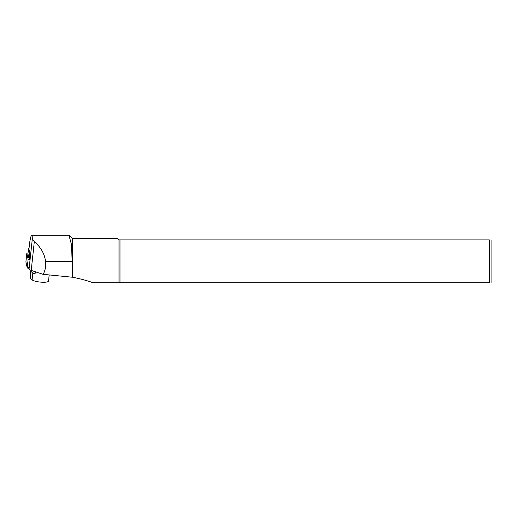 <?xml version="1.0" encoding="UTF-8"?>
<svg xmlns="http://www.w3.org/2000/svg" width="518" height="518" viewBox="0 0 518 518"><rect width="100%" height="100%" fill="white"/><g stroke="black" fill="none" stroke-linecap="round" stroke-linejoin="round"><path stroke-width="0.78" d="M68.959 235.224L71.348 243.965L72.216 261.331L72.216 277.221L43.149 274.339C45.319 270.409 46.128 266.071 45.578 261.331C44.464 253.555 40.702 247.028 34.305 241.764L32.336 238.675C32.245 236.396 32.025 235.243 31.689 235.217C31.145 235.334 30.452 237.911 29.617 242.948L28.943 249.126A1.865 0.414 -173.8 0 0 28.95 249.158L30.115 254.435L29.552 259.673M43.149 274.339L31.216 270.415A7.459 1.671 -173.8 0 1 29.053 269.095L28.704 267.528M491.938 239.879L491.938 282.783M489.303 239.879C493.227 239.879 493.227 239.879 489.303 239.879L120.034 239.879L120.034 282.783L489.303 282.783C493.227 282.783 493.227 282.783 489.303 282.783L489.303 239.879M120.034 239.879L119.036 239.879L119.036 282.783L120.034 282.783M119.036 239.879L117.638 238.481L72.403 238.481L72.403 277.195C80.251 278.749 87.166 280.607 93.149 282.783L119.036 282.783M49.178 274.896L48.511 281.086A8.392 1.878 -173.8 0 1 42.314 282.226A8.392 1.878 -173.8 0 1 32.097 279.843L30.219 278.056A5.594 1.25 -173.8 0 1 30.031 277.68L30.75 270.992A5.594 1.25 6.2 0 0 30.938 271.367L32.822 273.154A8.392 1.878 6.2 0 0 34.039 273.873L34.266 273.925M30.75 270.992A5.594 1.25 6.2 0 1 30.944 270.72L31.307 270.448M34.499 273.892L34.039 273.873L35.023 273.491L36.143 272.034M30.044 254.118A1.489 0.337 -173.8 0 1 29.623 253.859L28.509 248.808A1.489 0.337 -173.8 0 1 28.503 248.782A1.489 0.337 -173.8 0 1 29.002 248.595M29.604 259.175A1.489 0.337 -173.8 0 1 29.086 258.883L27.966 253.833A1.489 0.337 -173.8 0 1 27.966 253.807A1.489 0.337 -173.8 0 1 27.972 253.781M28.037 253.101A1.489 0.337 6.2 0 0 26.826 253.296A1.489 0.337 6.2 0 0 26.832 253.321L25.9 261.927A1.489 0.337 -173.8 0 1 25.9 261.901L27.208 267.812A1.489 0.337 6.2 0 0 28.878 268.298M26.826 253.296L25.9 261.901A1.489 0.337 -173.8 0 1 25.906 261.875M30.063 259.706A1.489 0.337 -173.8 0 1 28.134 259.207L26.832 253.321M29.053 269.095L32.336 238.675M28.95 249.158L29.617 242.948M31.216 270.415L34.305 241.764M72.216 261.331L45.578 261.331M30.938 271.367L30.219 278.056M32.097 279.843L32.822 273.154M29.086 258.883L29.623 253.859M28.509 248.808L27.966 253.833L28.503 248.782M28.134 259.207L27.208 267.812M72.403 238.481L69.321 235.405M31.689 235.217L68.959 235.217"/></g></svg>
